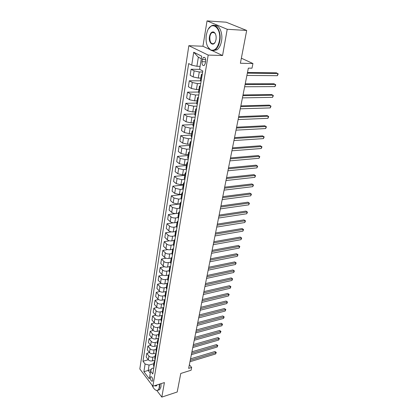 <?xml version="1.0" encoding="UTF-8"?>
<svg xmlns="http://www.w3.org/2000/svg" width="418" height="418" viewBox="0 0 418 418"><rect width="100%" height="100%" fill="white"/><g stroke="black" fill="none" stroke-linecap="round" stroke-linejoin="round"><path stroke-width="0.63" d="M152.716 380.495C152.622 377.971 151.964 376.712 150.726 376.722L150.396 377.459C150.485 379.978 151.149 381.232 152.387 381.226L152.716 380.495M188.837 45.687L139.821 368.984L152.868 386.242L208.195 55.077L188.837 45.687L202.929 46.252L210.406 49.779M212.182 50.62L222.559 55.516L227.225 29.281L207.041 20.9L202.929 46.252M207.041 20.9L226.169 22.206L246.693 30.457L240.392 63.254L252.937 63.531L241.358 58.206M156.881 390.579L161.818 397.1L177.206 391.995L180.769 373.467L191.094 370.233L191.658 367.453L189.359 364.757M227.225 29.281L246.693 30.457M252.937 63.531L251.997 68.186L248.355 68.124L188.638 368.389L191.658 367.453M202.338 59.56L201.988 61.707C201.889 64.665 202.641 65.913 204.256 65.448L205.295 63.374L205.651 61.216C205.76 58.243 205.008 56.989 203.388 57.459L202.338 59.56L205.693 59.643M201.335 58.698L198.346 57.203L196.899 66.279L191.705 65.161L188.67 63.567L142.972 361.262L148.291 359.731M191.705 65.161L193.722 52.229L201.742 56.19L199.616 69.299L202.793 70.966L152.795 373.985L150.595 371.132L149.346 378.833L143.896 371.665L145.093 364.01L142.972 361.262M222.559 55.516L208.195 55.077M161.818 397.1L164.405 382.58L152.868 386.242M150.595 371.132L151.739 368.493L153.803 367.877M151.274 369.569L148.223 370.479L150.271 373.138M200.097 66.337L196.899 66.279M202.62 72.021L199.276 71.985L194.124 70.867L191.099 69.252L199.762 69.383M200.797 78.061L198.294 78.046L193.163 76.933L190.153 75.287L191.099 69.252M200.713 83.595L197.39 83.595L192.285 82.482L189.297 80.805L200.473 80.826M198.911 89.536L196.423 89.556L191.339 88.438L188.372 86.735L189.297 80.805M198.837 94.964L195.535 95.006L190.477 93.893L187.525 92.159L198.498 92.044M197.056 100.811L194.584 100.863L189.547 99.745L186.616 97.984L187.525 92.159M196.993 106.135L193.717 106.224L188.701 105.106L185.785 103.319L196.685 103.074M195.232 111.899L192.782 111.977L187.786 110.864L184.892 109.046L185.785 103.319M195.18 117.124L191.925 117.244L186.951 116.131L184.072 114.286L194.903 113.915M193.44 122.798L191.005 122.902L186.057 121.79L183.194 119.919L184.072 114.286M193.398 127.924L190.164 128.08L185.237 126.967L182.389 125.071L193.147 124.58M191.679 133.509L189.26 133.645L184.354 132.532L181.527 130.609L182.389 125.071M191.643 138.541L188.429 138.739L183.544 137.621L180.733 135.678L191.423 135.066M189.95 144.048L187.541 144.21L182.676 143.092L179.886 141.127L180.733 135.678M189.924 148.986L186.731 149.216L181.887 148.103L179.108 146.112L189.73 145.386M188.246 154.409L185.853 154.597L181.031 153.484L178.272 151.468L179.108 146.112M188.225 159.258L185.054 159.519L180.252 158.406L177.509 156.369L188.058 155.538M186.569 164.603L184.197 164.812L179.416 163.699L176.683 161.641L177.509 156.369M186.559 169.363L183.408 169.656L178.648 168.543L175.931 166.463L186.418 165.523M184.923 174.63L182.561 174.865L177.822 173.752L175.121 171.646L175.931 166.463M185.791 174.024L185.179 173.068L184.317 178.319L184.923 179.291L181.788 179.63L177.065 178.517L174.384 176.396L184.803 175.351M183.298 184.495L180.957 184.751L176.255 183.643L173.585 181.496L174.384 176.396M183.063 189.114L180.195 189.443L175.508 188.33L172.859 186.167L183.215 185.022M181.705 194.203L179.374 194.48L174.714 193.372L172.075 191.188L172.859 186.167M181.276 198.764L178.622 199.099L173.982 197.986L171.359 195.786L181.647 194.542M180.132 203.754L177.817 204.057L173.193 202.949L170.586 200.724L171.359 195.786M179.573 208.263L177.08 208.598L172.472 207.49L169.88 205.248L180.106 203.916M178.585 213.159L176.286 213.483C174.447 213.635 172.916 213.264 171.699 212.375L169.123 210.113L169.88 205.248M177.937 217.611L175.56 217.95C173.726 218.112 172.2 217.741 170.993 216.848L168.428 214.57L175.894 213.52M177.065 222.418L174.781 222.757C172.953 222.925 171.432 222.554 170.231 221.655L167.681 219.356L168.428 214.57M176.37 226.807L174.066 227.162C172.242 227.329 170.732 226.964 169.53 226.054L166.996 223.74L173.355 222.789M175.57 231.53L173.298 231.891C171.479 232.068 169.974 231.703 168.783 230.788L166.259 228.458L166.996 223.74M174.86 235.851L172.592 236.227C170.779 236.41 169.28 236.039 168.093 235.12L165.591 232.774L171.328 231.859M174.092 240.502L171.835 240.883C170.027 241.076 168.538 240.705 167.357 239.78L164.864 237.419L165.591 232.774M173.392 244.76L171.14 245.152C169.342 245.345 167.853 244.979 166.683 244.049L164.201 241.672L169.473 240.784M172.639 249.337L170.398 249.739C168.6 249.943 167.122 249.572 165.956 248.637L163.485 246.244L164.201 241.672M171.95 253.533L169.713 253.94C167.926 254.149 166.448 253.783 165.288 252.838L162.832 250.429L167.722 249.562M171.208 258.042L168.982 258.46C167.195 258.674 165.727 258.308 164.572 257.357L162.132 254.933L162.832 250.429M170.534 262.17L168.308 262.598C166.531 262.817 165.068 262.452 163.913 261.501L161.489 259.061L166.056 258.209M169.818 266.611L167.581 267.045C165.81 267.274 164.352 266.909 163.208 265.952L160.794 263.497L161.489 259.061M169.133 270.681L166.923 271.125C165.157 271.355 163.704 270.989 162.565 270.028L160.162 267.562L164.457 266.721M168.47 275.044L166.207 275.509C164.446 275.744 163.004 275.384 161.87 274.412L159.483 271.93L160.162 267.562M167.754 279.067L165.554 279.522C163.804 279.767 162.362 279.402 161.233 278.43L158.856 275.932L162.91 275.112M167.179 283.347L164.854 283.843C163.104 284.094 161.672 283.728 160.549 282.751L158.182 280.238L158.856 275.932M166.395 287.328L164.211 287.798C162.466 288.054 161.04 287.688 159.922 286.706L157.57 284.183L161.411 283.373M165.946 291.518L163.522 292.057C161.782 292.313 160.355 291.952 159.248 290.965L156.907 288.425L157.57 284.183M165.058 295.463L162.889 295.954C161.155 296.221 159.733 295.855 158.631 294.862L156.301 292.318L159.953 291.513M164.786 299.554L162.205 300.145C160.475 300.417 159.065 300.056 157.962 299.058L155.648 296.498L156.301 292.318M163.741 303.484L161.583 303.99C159.859 304.267 158.448 303.902 157.356 302.904L155.052 300.328L158.537 299.534M163.741 307.449L160.909 308.123C159.195 308.4 157.79 308.04 156.698 307.037L154.409 304.45L155.052 300.328M162.44 311.389L160.293 311.906C158.584 312.194 157.184 311.833 156.102 310.825L153.819 308.228L157.158 307.439M162.482 315.282L159.634 315.982C157.926 316.274 156.536 315.909 155.454 314.895L153.187 312.288L153.819 308.228M161.16 319.185L159.028 319.713C157.325 320.01 155.935 319.65 154.864 318.631L152.601 316.013L155.809 315.229M161.207 323.01L158.375 323.731C156.677 324.028 155.297 323.668 154.226 322.649L151.98 320.016L152.601 316.013M159.895 326.866L157.774 327.409C156.086 327.712 154.707 327.351 153.641 326.327L151.405 323.689L154.493 322.91M159.948 330.633L157.131 331.364C155.449 331.673 154.075 331.317 153.014 330.288L150.788 327.634L151.405 323.689M158.652 334.437L156.546 334.996C154.864 335.309 153.495 334.949 152.439 333.914L150.224 331.255L153.202 330.481M158.709 338.146L155.909 338.899C154.232 339.212 152.873 338.852 151.823 337.817L149.618 335.147L150.224 331.255M157.424 341.903L155.329 342.473C153.657 342.797 152.298 342.436 151.253 341.396L149.064 338.716L151.938 337.948M157.487 345.55L154.702 346.318C153.035 346.647 151.687 346.287 150.647 345.247L148.463 342.556L149.064 338.716M156.217 349.265L154.132 349.845C152.471 350.18 151.123 349.819 150.088 348.774L147.915 346.073L150.699 345.31M156.28 352.855L153.516 353.644C151.859 353.978 150.517 353.618 149.487 352.567L147.324 349.861L147.915 346.073M155.021 356.523L152.946 357.118C151.295 357.458 149.957 357.103 148.933 356.047L146.781 353.33L149.487 352.567L150.088 348.774M155.094 360.06L152.34 360.859C150.694 361.204 149.362 360.849 148.338 359.788L146.201 357.061L146.781 353.33M153.845 363.686L149.09 365.086L148.223 370.479L143.896 371.665M202.108 75.125L201.392 74.43L202.286 74.033M201.095 81.275L200.384 80.559L201.392 74.43M200.165 86.897L199.464 86.165L200.358 85.732M199.172 92.937L198.472 92.185L199.464 86.165M198.257 98.46L197.568 97.697L198.461 97.227M197.28 104.39L196.596 103.612L197.568 97.697M196.382 109.819L195.702 109.025L196.596 108.523M195.42 115.65L194.751 114.84L195.702 109.025M194.542 120.985L193.874 120.159L194.767 119.626M193.597 126.711L192.933 125.875L193.874 120.159M192.729 131.957L192.076 131.106L192.964 130.536M191.799 137.59L191.151 136.723L192.076 131.106M190.953 142.742L190.305 141.859L191.193 141.263M190.038 148.28L189.401 147.382L190.305 141.859M189.202 153.343L188.57 152.439L189.453 151.812M188.304 158.788L187.677 157.868L188.57 152.439M187.483 163.772L186.862 162.837L187.745 162.184M186.6 169.123L185.984 168.177L186.862 162.837M185.179 173.068L186.062 172.383M184.124 184.108L183.523 183.126L184.406 182.42M183.272 189.286L182.676 188.293L183.523 183.126M182.488 194.03L181.898 193.022L182.776 192.29M181.647 199.125L181.062 198.106L181.898 193.022M180.879 203.785L180.299 202.761L181.172 202.004M180.053 208.801L179.474 207.762L180.299 202.761M179.296 213.389L178.721 212.344L179.594 211.56M178.481 218.321L177.911 217.261L178.721 212.344M177.734 222.841L177.175 221.77L178.042 220.965M176.934 227.695L176.375 226.613L177.175 221.77M176.203 232.136L175.649 231.049L176.516 230.224M175.414 236.917L174.865 235.82L175.649 231.049M174.693 241.29L174.144 240.183L175.011 239.336M173.914 245.993L173.376 244.88L174.144 240.183M173.204 250.304L172.665 249.18L173.533 248.308M172.441 254.933L171.908 253.799L172.665 249.18M171.741 259.176L171.213 258.031L172.075 257.143M170.988 263.737L170.466 262.582L171.213 258.031M170.298 267.912L169.776 266.752L170.638 265.843M169.556 272.4L169.039 271.235L169.776 266.752M168.877 276.517L168.365 275.342L169.227 274.412M168.151 280.938L167.639 279.752L168.365 275.342M167.482 284.987L166.975 283.796L167.832 282.855M166.761 289.345L166.259 288.143L166.975 283.796M166.103 293.337L165.606 292.13L166.458 291.168M165.397 297.626L164.901 296.414L165.606 292.13M164.744 301.556L164.258 300.338L165.11 299.361M164.049 305.783L163.563 304.555L164.258 300.338M163.412 309.66L162.926 308.421L163.778 307.429M162.722 313.824L162.247 312.58L162.926 308.421M162.09 317.638L161.62 316.395L162.466 315.386M161.416 321.745L160.946 320.491L161.62 316.395M160.794 325.507L160.329 324.248L161.17 323.224M160.125 329.551L159.666 328.287L160.329 324.248M159.514 333.261L159.054 331.986L159.895 330.946M158.856 337.248L158.401 335.967L159.054 331.986M158.255 340.9L157.8 339.615L158.641 338.564M157.607 344.829L157.158 343.539L157.8 339.615M157.011 348.434L156.567 347.139L157.403 346.073M156.374 352.306L155.93 351.005L156.567 347.139M155.789 355.859L155.344 354.553L156.18 353.476M155.156 359.679L154.717 358.367L155.344 354.553M154.576 363.179L154.143 361.863L154.974 360.776M145.093 364.01L149.09 365.086M153.955 366.947L153.526 365.625L154.143 361.863M198.346 57.203L193.722 52.229M247.357 73.15L277.871 73.479L277.38 75.689L246.902 75.433M247.482 72.502L276.47 72.842L278.179 73.96L277.38 75.689M245.094 84.504L275.441 84.436L274.955 86.61L244.65 86.756M245.23 83.819L274.056 83.778L275.749 84.885L274.955 86.61M242.874 95.67L273.048 95.215L272.573 97.347L242.435 97.88M243.02 94.938L271.684 94.531L273.362 95.638L272.573 97.347M240.69 106.647L270.697 105.817L270.227 107.917L240.261 108.821M240.846 105.874L269.349 105.111L271.01 106.209L270.227 107.917M238.547 117.442L268.377 116.246L267.922 118.315L238.119 119.579M238.704 116.632L267.05 115.525L268.696 116.617L267.922 118.315M219.366 41.001C221.989 27.802 211.2 19.698 207.26 31.423L206.267 35.164C205.473 42.443 206.941 47.365 210.677 49.925C214.758 51.158 217.653 48.18 219.366 41.001M208.561 28.805L210.923 26.198C216.001 22.196 221.671 31.538 219.769 41.084C218.985 45.196 217.491 48.08 215.28 49.742C213.802 50.75 212.328 50.912 210.86 50.223L207.72 46.753M216.028 39.511L215.583 41.21C213.556 47.234 208.211 43.085 209.481 36.596C210.311 32.938 211.78 31.434 213.891 32.081C215.735 33.409 216.451 35.885 216.028 39.511M215.479 33.978L214.068 32.39L211.983 32.578C210.928 33.372 210.228 34.736 209.873 36.679C209.637 42.072 211.017 44.35 214.006 43.498L215.056 42.349M214.617 25.488C219.236 24.443 223.087 33.09 221.509 41.168C220.72 45.269 219.22 48.148 217.005 49.805L213.373 50.578M151.953 385.035C153.317 388.202 154.848 389.994 156.546 390.412C157.92 390.558 158.824 389.539 159.253 387.35L159.357 384.184M159.65 384.09L159.551 387.434L158.302 390.13L156.776 390.564L155.36 389.905M155.245 385.485L156.562 385.558L156.954 384.957C156.531 386.133 155.841 386.347 154.885 385.6M161.034 383.651L160.935 386.99L159.676 389.686L158.286 390.14M236.436 128.054L266.099 126.513L265.649 128.545L236.018 130.155M236.604 127.208L264.787 125.766L266.423 126.853L265.649 128.545M234.357 138.494L263.857 136.613L263.413 138.614L233.949 140.563M234.535 137.611L262.561 135.85L264.181 136.926L263.413 138.614M232.314 148.766L261.652 146.551L261.213 148.521L231.912 150.799M232.497 147.847L260.372 145.772L261.976 146.849L261.213 148.521M230.308 158.871L259.479 156.337L259.05 158.276L229.91 160.873M230.496 157.92L258.214 155.543L259.808 156.609L259.05 158.276M228.327 168.815L257.342 165.972L256.918 167.884L227.935 170.784M228.526 167.827L256.088 165.162L257.671 166.223L256.918 167.884M226.384 178.596L255.236 175.461L254.818 177.342L225.997 180.534M226.587 177.582L253.998 174.63L255.565 175.685L254.818 177.342M224.466 188.225L253.162 184.803L252.754 186.653L224.09 190.133M224.675 187.18L251.939 183.957L253.496 185.007L252.754 186.653M251.939 183.957L253.496 185.007M222.585 197.704L251.124 194.004L250.716 195.823L222.209 199.585M222.794 196.627L249.912 193.142L251.458 194.182L250.716 195.823M249.912 193.142L251.458 194.182M220.725 207.035L249.112 203.064L248.71 204.862L220.359 208.885M220.944 205.933L247.916 202.192L249.447 203.226L248.71 204.862M247.916 202.192L249.447 203.226M218.901 216.226L247.127 211.989L246.735 213.76L218.536 218.044M219.126 215.092L245.946 211.1L247.466 212.135L246.735 213.76M245.946 211.1L247.466 212.135M217.099 225.271L245.178 220.782L244.791 222.528L216.743 227.063M217.329 224.116L244.007 219.884L245.518 220.908L244.791 222.528M244.007 219.884L245.518 220.908M215.327 234.184L243.255 229.451L242.874 231.164L214.977 235.951M215.563 232.998L242.095 228.536L243.595 229.555L242.874 231.164M242.095 228.536L243.595 229.555M213.582 242.957L241.358 237.988L240.982 239.681L213.237 244.697M213.823 241.75L240.214 237.063L241.703 238.072L240.982 239.681M240.214 237.063L241.703 238.072M211.863 251.605L239.493 246.401L239.122 248.073L211.524 253.318M212.109 250.372L238.359 245.465L239.833 246.474L239.122 248.073M238.359 245.465L239.833 246.474M210.17 260.121L237.649 254.698L237.288 256.339L209.836 261.809M210.421 258.867L236.531 253.747L237.994 254.75L237.288 256.339M236.531 253.747L237.994 254.75M208.498 268.508L235.836 262.87L235.475 264.489L208.169 270.174M208.754 267.233L234.728 261.908L236.18 262.906L235.475 264.489M234.728 261.908L236.18 262.906M206.858 276.779L234.049 270.932L233.693 272.526L206.529 278.419M207.114 275.483L232.951 269.96L234.393 270.948L233.693 272.526M232.951 269.96L234.393 270.948M205.238 284.924L232.283 278.874L231.933 280.452L204.914 286.539M205.499 283.608L231.201 277.897L232.633 278.879L231.933 280.452M231.201 277.897L232.633 278.879M203.639 292.955L230.543 286.711L230.198 288.263L203.32 294.549M203.906 291.618L229.472 285.719L230.893 286.701L230.198 288.263M229.472 285.719L230.893 286.701M202.066 300.871L228.829 294.434L228.489 295.965L201.753 302.444M202.333 299.518L227.768 293.436L229.179 294.408L228.489 295.965M227.768 293.436L229.179 294.408M200.515 308.677L227.141 302.052L226.802 303.567L200.206 310.224M200.786 307.303L226.086 301.044L227.491 302.015L226.802 303.567M226.086 301.044L227.491 302.015M198.984 316.369L225.469 309.571L225.14 311.06L198.681 317.894M199.261 314.973L224.429 308.552L225.824 309.513L225.14 311.06M224.429 308.552L225.824 309.513M197.474 323.955L223.829 316.98L223.499 318.453L197.176 325.46M197.756 322.544L222.794 315.956L224.179 316.912L223.499 318.453M222.794 315.956L224.179 316.912M195.985 331.432L222.204 324.295L221.88 325.742L195.692 332.916M196.272 330.006L221.185 323.26L222.204 324.295L222.554 324.211L221.88 325.742M221.185 323.26L222.554 324.211M194.522 338.81L220.605 331.505L220.286 332.937L194.229 340.273M194.809 337.368L219.591 330.466L220.605 331.505L220.955 331.411L220.286 332.937M219.591 330.466L220.955 331.411M193.074 346.083L219.022 338.627L218.708 340.038L192.787 347.53M193.362 344.625L218.024 337.577L219.022 338.627L219.377 338.517L218.708 340.038M218.024 337.577L219.377 338.517M191.648 353.262L217.464 345.649L217.156 347.045L191.36 354.683M191.94 351.789L216.472 344.594L217.464 345.649L217.82 345.529L217.156 347.045M216.472 344.594L217.82 345.529M190.237 360.342L215.923 352.578L215.62 353.957L189.96 361.742M190.535 358.853L214.946 351.517L215.923 352.578L216.278 352.447L215.62 353.957M214.946 351.517L216.278 352.447M198.294 78.046L199.276 71.985M196.423 89.556L197.39 83.595M194.584 100.863L195.535 95.006M192.782 111.977L193.717 106.224M191.005 122.902L191.925 117.244M189.26 133.645L190.164 128.08M187.541 144.21L188.429 138.739M185.853 154.597L186.731 149.216M184.197 164.812L185.054 159.519M182.561 174.865L183.408 169.656M180.957 184.751L181.788 179.63M179.374 194.48L180.195 189.443M177.817 204.057L178.622 199.099M176.286 213.483L177.08 208.598M174.781 222.757L175.56 217.95M173.298 231.891L174.066 227.162M171.835 240.883L172.592 236.227M170.398 249.739L171.14 245.152M168.982 258.46L169.713 253.94M167.581 267.045L168.308 262.598M166.207 275.509L166.923 271.125M164.854 283.843L165.554 279.522M163.522 292.057L164.211 287.798M162.205 300.145L162.889 295.954M160.909 308.123L161.583 303.99M159.634 315.982L160.293 311.906M158.375 323.731L159.028 319.713M157.131 331.364L157.774 327.409M155.909 338.899L156.546 334.996M154.702 346.318L155.329 342.473M153.516 353.644L154.132 349.845M152.34 360.859L152.946 357.118M193.163 76.933L194.124 70.867M200.995 81.217L202.009 75.073M199.072 92.88L200.07 86.845M191.339 88.438L192.285 82.482M197.186 104.333L198.163 98.402M189.547 99.745L190.477 93.893M195.326 115.593L196.288 109.762M187.786 110.864L188.701 105.106M193.503 126.654L194.448 120.922M186.057 121.79L186.951 116.131M191.71 137.527L192.641 131.895M184.354 132.532L185.237 126.967M189.95 148.218L190.859 142.679M182.676 143.092L183.544 137.621M188.215 158.725L189.114 153.281M181.031 153.484L181.887 148.103M186.512 169.06L187.395 163.704M179.416 163.699L180.252 158.406M184.834 179.223L185.702 173.956M177.822 173.752L178.648 168.543M183.183 189.218L184.04 184.04M176.255 183.643L177.065 178.517M181.564 199.052L182.405 193.957M174.714 193.372L175.508 188.33M179.97 208.728L180.795 203.718M173.193 202.949L173.982 197.986M178.397 218.248L179.212 213.316M171.699 212.375L172.472 207.49M176.851 227.617L177.655 222.768M170.231 221.655L170.993 216.848M175.33 236.844L176.119 232.063M168.783 230.788L169.53 226.054M173.836 245.92L174.609 241.217M167.357 239.78L168.093 235.12M172.362 254.86L173.125 250.225M165.956 248.637L166.683 244.049M170.91 263.659L171.662 259.097M164.572 257.357L165.288 252.838M169.478 272.322L170.22 267.834M163.208 265.952L163.913 261.501M168.073 280.859L168.799 276.434M161.87 274.412L162.565 270.028M166.688 289.261L167.404 284.909M160.549 282.751L161.233 278.43M165.319 297.543L166.03 293.253M159.248 290.965L159.922 286.706M163.976 305.704L164.671 301.477M157.962 299.058L158.631 294.862M162.649 313.74L163.333 309.576M156.698 307.037L157.356 302.904M161.343 321.661L162.017 317.555M155.454 314.895L156.102 310.825M160.057 329.468L160.721 325.423M154.226 322.649L154.864 318.631M158.788 337.159L159.446 333.172M153.014 330.288L153.641 326.327M157.534 344.745L158.182 340.816M151.823 337.817L152.439 333.914M156.301 352.222L156.943 348.346M150.647 345.247L151.253 341.396M155.088 359.595L155.715 355.77M153.887 366.863L154.508 363.096M148.338 359.788L148.933 356.047M205.557 61.791L201.988 61.707M151.112 376.608L150.726 376.722M204.742 57.496L203.388 57.459M217.005 49.805L215.28 49.742M211.983 32.578L214.549 32.719M214.068 32.39L213.891 32.081M210.677 49.925L210.86 50.223M159.676 389.686L158.302 390.13"/></g></svg>
